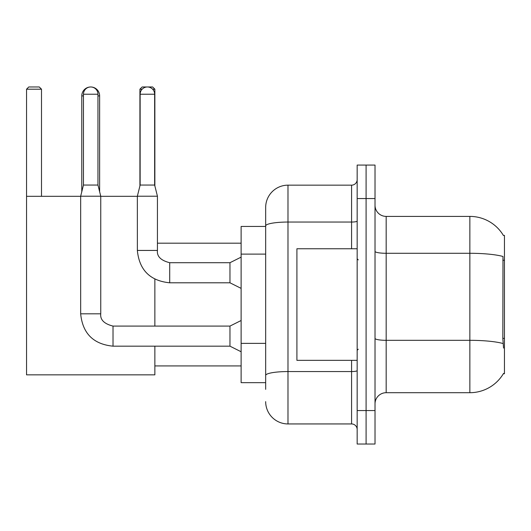 <?xml version="1.0" encoding="UTF-8"?>
<svg xmlns="http://www.w3.org/2000/svg" width="531" height="531" viewBox="0 0 531 531"><rect width="100%" height="100%" fill="white"/><g stroke="black" fill="none" stroke-linecap="round" stroke-linejoin="round"><path stroke-width="0.8" d="M386.176 392.701L469.862 392.701A39.055 39.055 0 0 0 503.547 373.399L503.355 373.731L504.45 373.731L504.45 235.372L503.434 235.512A39.055 39.055 0 0 0 469.862 216.402A39.055 39.055 0 0 1 503.355 235.372A39.055 39.055 0 0 0 469.862 216.402L386.176 216.402A11.158 11.158 0 0 1 375.019 205.245A11.158 11.158 0 0 0 386.176 216.402L386.176 392.701A11.158 11.158 0 0 0 375.019 403.859M265.666 389.356L265.666 225.921L265.666 226.445L241.12 226.445L241.12 382.659L265.666 382.659M366.091 410.556L366.091 444.029L375.019 444.029L375.019 410.556L366.091 410.556L366.091 444.029L357.164 444.029L357.164 410.556L366.091 410.556L366.091 198.554L366.091 410.556M357.164 410.556L357.164 165.075L366.091 165.075L366.091 198.554L366.091 165.075L375.019 165.075L375.019 410.556M503.547 348.07L502.83 338.373L502.99 256.48A39.055 6.784 180 0 0 469.862 253.287L469.862 216.402A39.055 39.055 0 0 1 503.434 235.512M351.582 248.76L351.582 222.044L287.981 222.044A22.315 3.876 180 0 0 265.666 225.921L265.666 207.475A22.315 22.315 0 0 1 287.981 185.16L287.981 423.944L351.582 423.944L351.582 360.343M287.981 185.16L351.582 185.16A5.582 5.582 0 0 0 357.164 179.584M265.666 247.413L265.666 207.475M265.666 379.313L265.666 350.068M357.164 429.526A5.582 5.582 0 0 0 351.582 423.944M287.981 423.944A22.315 22.315 0 0 1 265.666 401.628M357.164 248.76L296.909 248.76L296.909 360.343L357.164 360.343M81.781 191.744L81.781 95.899A8.927 8.927 0 0 1 90.708 86.971A7.255 7.255 0 0 1 97.963 94.226L97.963 185.053L100.751 196.211L100.751 313.814C100.074 319.768 104.169 323.857 113.023 326.087L113.023 346.172C93.396 344.234 82.61 333.448 80.666 313.814L80.666 196.211L100.751 196.211M99.636 191.744L99.636 95.899A8.927 8.927 0 0 0 90.708 86.971A7.255 7.255 0 0 0 83.453 94.226L83.453 185.053L97.963 185.053M154.866 346.172L154.866 374.846L26.55 374.846L26.55 89.201L28.78 86.971L39.267 86.971L41.504 89.201L26.55 89.201M41.504 196.317L41.504 89.201M26.55 196.317L80.666 196.317M100.751 196.317L137.35 196.317M154.866 326.087L154.866 279.193M142.155 89.201L139.918 89.201L142.149 86.971L152.636 86.971L154.866 89.201L154.866 185.943M154.866 89.201L152.623 89.201M139.918 89.201L139.918 185.943M241.12 351.754L229.963 346.172L229.963 326.087L241.12 320.512M154.647 185.053L140.138 185.053L140.138 94.226A7.255 7.255 0 0 1 147.392 86.971A7.255 7.255 0 0 1 154.647 94.226L154.647 185.053L157.435 196.211L157.435 250.44C156.758 256.387 160.853 260.482 169.708 262.712L169.708 262.732M241.12 288.373L229.963 282.797L229.963 262.712L241.12 257.13M229.963 282.797L169.708 282.797C150.074 280.853 139.288 270.067 137.35 250.44C139.288 270.067 150.074 280.853 169.708 282.797C150.074 280.853 139.288 270.067 137.35 250.44C139.288 270.067 150.074 280.853 169.708 282.797L169.708 262.712C160.853 260.482 156.758 256.387 157.435 250.44L137.37 250.44L137.35 196.211L157.435 196.211M504.45 260.27L502.83 260.27M504.45 338.373L502.83 338.373M265.666 254.11L241.12 254.11M265.666 343.371L241.12 343.371M469.862 392.701L469.862 253.287L386.176 253.287A11.158 1.938 0 0 1 375.019 251.349M503.109 343.544A39.055 6.784 180 0 0 469.862 340.318L386.176 340.318A11.158 1.938 -0 0 1 375.019 338.38M375.019 198.554L357.164 198.554M357.164 370.592A5.582 0.969 0 0 1 351.582 371.561L287.981 371.561A22.315 3.876 180 0 0 265.666 375.437M357.164 221.075A5.582 0.969 0 0 1 351.582 222.044L351.582 185.16M83.453 95.899L81.781 95.899M99.636 95.899L97.963 95.899M229.963 346.172L113.023 346.172C93.396 344.234 82.61 333.448 80.666 313.814C82.61 333.448 93.396 344.234 113.023 346.172C93.396 344.234 82.61 333.448 80.666 313.814L100.751 313.814C100.074 319.768 104.169 323.857 113.023 326.087C104.169 323.857 100.074 319.768 100.751 313.814C100.074 319.768 104.169 323.857 113.023 326.087C104.169 323.857 100.074 319.768 100.751 313.814M83.453 94.226L97.963 94.226M140.138 94.226L154.647 94.226M358.279 259.918L357.164 258.803M358.279 349.186L357.164 350.301M154.866 365.925L241.12 365.925M157.435 243.185L241.12 243.185M229.963 326.087L113.023 326.087M80.666 313.814C82.61 333.448 93.396 344.234 113.023 346.172M83.453 185.053L80.666 196.211M157.435 250.44C156.758 256.387 160.853 260.482 169.708 262.712C160.853 260.482 156.758 256.387 157.435 250.44C156.758 256.387 160.853 260.482 169.708 262.712L229.963 262.712M137.35 250.44C139.288 270.067 150.074 280.853 169.708 282.797M140.138 185.053L137.35 196.211"/></g></svg>
